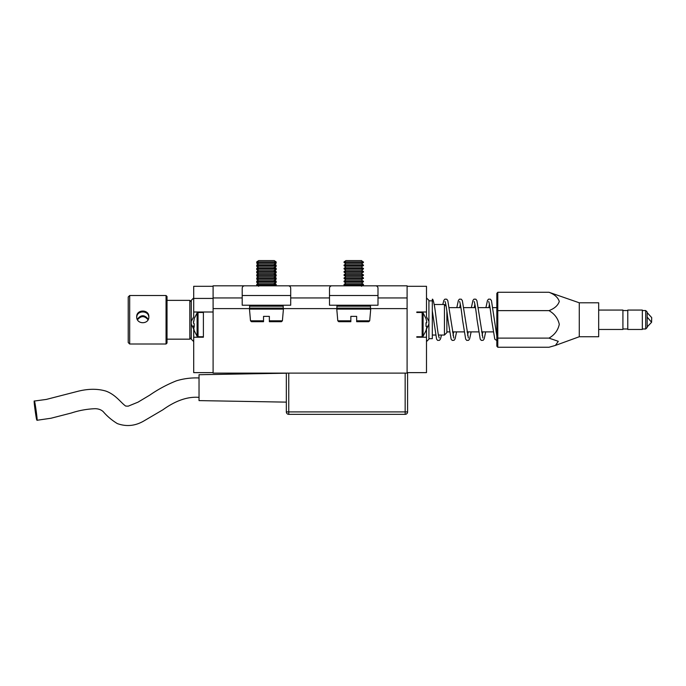 <?xml version="1.0" encoding="UTF-8"?>
<svg xmlns="http://www.w3.org/2000/svg" width="686" height="686" viewBox="0 0 686 686"><rect width="100%" height="100%" fill="white"/><g stroke="black" fill="none" stroke-linecap="round" stroke-linejoin="round"><path stroke-width="1.03" d="M422.156 336.74L423.091 336.277L423.091 312.953L422.156 312.49L422.156 336.74L416.796 336.74M426.006 322.874L426.718 322.84L426.006 322.84M426.075 324.615L426.015 326.356L426.718 326.39L426.718 327.265A19.319 19.319 -0 0 1 426.015 330.42L426.006 330.412A19.319 19.319 180 0 0 426.718 327.231M426.006 326.356L426.006 322.772L426.718 322.797L426.718 321.966A19.319 19.319 180 0 0 426.006 318.784L426.006 318.784M426.006 322.797L426.718 322.84M257.996 285.813L213.097 285.813L213.097 373.115L407.587 373.115L407.587 411.917A2.427 2.427 0 0 1 405.16 414.344L405.16 411.917L288.755 411.917L288.755 414.344L405.16 414.344A2.427 2.427 0 0 0 407.587 411.917L405.16 411.917L405.16 373.115M213.097 372.627L193.701 372.627L193.701 337.22L203.399 337.22M213.097 312.001L193.701 312.001L193.701 316.803L191.274 321.4L191.274 300.365L193.701 297.938M213.097 286.302L193.701 286.302L193.701 312.001M193.701 298.427L213.097 298.427M191.274 321.4L191.274 324.015L193.701 329.083L193.701 337.22M191.274 324.015L191.274 339.167L193.701 341.594M203.399 312.49L198.04 312.49L198.04 336.74L203.399 336.74L203.399 312.619M198.04 312.49L197.105 312.953L197.105 336.277L198.04 336.74M194.155 326.768L193.478 326.776A19.319 2.855 0 0 0 194.189 327.248L194.189 323.698A19.319 2.855 180 0 1 193.478 323.226L194.189 319.127L193.555 321.751M194.121 325.567A19.319 2.855 0 0 0 193.478 326.004L194.189 330.635M194.138 324.615L194.121 323.663M193.478 322.274L193.478 321.743M193.478 326.004L194.121 326.004M290.701 295.512L290.701 305.219L242.201 305.219L242.201 288.24A2.427 2.427 0 0 1 244.619 285.813L288.274 285.813A2.427 2.427 0 0 1 290.701 288.24L290.701 295.512L242.201 295.512M377.995 295.512L377.995 305.219L329.494 305.219L329.494 288.24A2.427 2.427 0 0 1 331.921 285.813L375.576 285.813A2.427 2.427 0 0 1 377.995 288.24L377.995 295.512L329.494 295.512M282.238 305.219L283.207 306.188L283.207 308.125L283.207 306.188L249.593 306.188L250.561 305.219M282.238 309.094L283.207 308.125L249.593 308.125L250.561 309.094M369.54 309.094L370.509 308.125L370.509 306.188L369.54 305.219M269.358 321.708L281.432 321.708L269.358 321.708L269.358 316.366L269.358 320.816L282.4 320.816L283.421 309.094L249.472 309.094L250.501 320.816L263.535 320.816L263.535 316.366L263.535 321.708L251.462 321.708L263.535 321.708M269.358 316.366L263.535 316.366M276.149 261.915L256.744 261.915L258.639 260.594L274.254 260.594L276.149 261.915L276.149 262.481L256.744 262.481L258.639 263.801L274.254 263.801L276.149 265.13L276.149 265.688L256.744 265.688L258.639 267.008L274.254 267.008L276.149 268.337L276.149 268.895L256.744 268.895L258.639 270.215L274.254 270.215L276.149 271.545L276.149 272.102L256.744 272.102L258.639 273.431L274.254 273.431L276.149 274.752L276.149 275.309L256.744 275.309L258.639 276.638L274.254 276.638L276.149 277.959L276.149 278.525L256.744 278.525L258.639 279.845L274.254 279.845L276.149 281.166L276.149 281.732L256.744 281.732L258.639 283.052L274.254 283.052L276.149 284.381L276.149 284.939L256.744 284.939L258.639 286.259M276.149 284.381L256.744 284.381L256.744 284.939M276.149 281.166L256.744 281.166L256.744 281.732M276.149 277.959L256.744 277.959L256.744 278.525M276.149 274.752L256.744 274.752L256.744 275.309M276.149 271.545L256.744 271.545L256.744 272.102M276.149 268.337L256.744 268.337L256.744 268.895M276.149 265.13L256.744 265.13L256.744 265.688M356.66 321.708L368.734 321.708L356.66 321.708L356.66 316.366L356.66 320.816L369.694 320.816L370.723 309.094L336.775 309.094L337.795 320.816L350.838 320.816L350.838 316.366L350.838 321.708L338.764 321.708L350.838 321.708M356.66 316.366L350.838 316.366M363.451 284.939L344.046 284.939L344.046 284.381L363.451 284.381L361.556 286.259M363.451 281.166L344.046 281.166L345.941 279.845L361.556 279.845L363.451 281.732L361.556 283.052L345.941 283.052L344.046 284.381M363.451 281.732L344.046 281.732L344.046 281.166M363.451 278.525L344.046 278.525L344.046 277.959L363.451 277.959L361.556 279.845M363.451 274.752L344.046 274.752L345.941 273.431L361.556 273.431L363.451 275.309L361.556 276.638L345.941 276.638L344.046 277.959M363.451 275.309L344.046 275.309L344.046 274.752M363.451 272.102L344.046 272.102L344.046 271.545L363.451 271.545L361.556 273.431M363.451 268.337L344.046 268.337L345.941 267.008L361.556 267.008L363.451 268.895L361.556 270.215L345.941 270.215L344.046 271.545M363.451 268.895L344.046 268.895L344.046 268.337M363.451 265.688L344.046 265.688L344.046 265.13L363.451 265.13L361.556 267.008M363.451 261.915L344.046 261.915L345.941 260.594L361.556 260.594L363.451 262.481L361.556 263.801L345.941 263.801L344.046 265.13M363.451 262.481L344.046 262.481L344.046 261.915M275.883 285.813L275.155 285.633M257.739 285.633L256.744 285.633L256.941 285.076M274.254 283.747L276.149 282.426L275.155 282.426M257.739 282.426L256.744 282.426L256.941 281.86M274.254 280.54L276.149 279.219L275.155 279.219M257.739 279.219L256.744 279.219L256.941 278.653M274.254 277.333L276.149 276.004L275.155 276.004M257.739 276.004L256.744 276.004L256.941 275.446M274.254 274.126L276.149 272.796L275.155 272.796M257.739 272.796L256.744 272.796L256.941 272.239M274.254 270.91L276.149 269.589L275.155 269.589M257.739 269.589L256.744 269.589L256.941 269.032M274.254 267.703L276.149 266.382L275.155 266.382M257.739 266.382L256.744 266.382L256.941 265.825M274.254 264.496L276.149 263.175L275.155 263.175M257.739 263.175L256.744 263.175L256.941 262.609M129.68 295.512L129.68 344.012L166.055 344.012L166.055 295.512L129.68 295.512L128.222 296.969L128.222 342.563L129.68 344.012M148.065 319.762C144.54 315.629 141.007 315.629 137.483 319.762M136.711 316.803C136.334 309.146 149.205 309.137 148.836 316.803C149.214 324.667 136.343 324.675 136.711 316.803M148.819 317.249C148.691 310.269 137.037 310.141 136.737 317.112M137.26 319.316C140.93 314.565 144.609 314.565 148.287 319.316M166.055 344.012L167.024 343.043L167.024 296.481L166.055 295.512M191.274 337.709L189.816 339.167L189.816 300.365L167.024 300.365M642.328 329.469L642.328 310.063L627.776 310.063L627.776 329.469L642.328 329.469M642.328 328.98L645.715 328.98L645.715 310.552L642.328 310.552M645.715 328.98L647.172 327.522L647.172 312.001L645.715 310.552M446.869 310.947L446.869 332.616L444.442 335.042L444.442 304.49L446.14 306.188M428.922 338.678L432.317 338.678L432.317 299.285L432.317 300.845L428.922 300.845M432.317 301.994L432.317 300.845M362.199 285.813L407.098 285.813L407.098 297.938L377.995 297.938M370.38 308.606L407.098 308.606L407.098 373.115M337.023 308.606L283.078 308.606M249.721 308.606L213.097 308.606M213.097 297.938L242.201 297.938M290.701 297.938L329.494 297.938M344.046 284.939L345.298 285.813L274.897 285.813L276.149 284.939M432.317 310.904L436.579 339.141L437.642 340.393L439.494 340.316L440.532 338.91L441.484 335.042M407.098 308.606L407.098 297.938M407.098 372.627L426.495 372.627L426.495 337.22L416.796 337.22M416.796 312.001L426.495 312.001L426.495 286.302L407.098 286.302M426.495 337.22L426.495 329.083L428.922 324.015L428.922 300.365L426.495 297.938M428.922 321.4L426.495 316.803L426.495 312.001M426.495 341.594L428.922 339.167L428.922 324.015M286.336 373.115L286.336 411.917A2.427 2.427 0 0 0 288.755 414.344A2.427 2.427 0 0 1 286.336 411.917L288.755 411.917L288.755 373.115M34.523 401.507L34.3 401.053C33.443 399.415 36.452 420.775 36.778 419.815L37.001 420.269C37.859 421.907 34.849 400.547 34.523 401.507M286.336 373.201L199.034 374.719L199.034 400.607L286.336 402.133M496.827 337.383L496.827 346.156L497.796 347.253L497.796 338.121L496.827 337.383L496.827 293.376L497.796 292.27L497.796 310.629L496.827 310.998M497.796 347.253L548.98 347.253L555.428 345.418L558.293 341.319L548.98 338.121L497.796 338.121L497.796 310.629L548.98 310.629C554.554 308.503 557.992 305.433 559.287 301.437C557.967 297.45 554.537 294.397 548.98 292.27L497.796 292.27M548.98 338.121C554.554 334.931 557.992 330.343 559.287 324.349C557.967 318.39 554.537 313.811 548.98 310.629M548.98 292.27L579.276 302.792L579.276 336.74L555.428 345.418M579.276 336.74L598.672 336.74L598.672 302.792L579.276 302.792M598.672 329.469L622.922 329.469L622.922 310.063L598.672 310.063M370.509 308.125L336.895 308.125L337.864 309.094M370.509 306.188L336.895 306.188L337.864 305.219M647.172 317.086L651.58 322.291L651.7 317.609L647.172 312.619M416.796 312.49L422.156 312.49M423.091 336.277L426.075 330.472M423.091 312.953L426.075 318.758M197.105 312.953L194.138 318.707M197.105 336.277L194.138 330.523M249.593 306.188L249.593 308.125M336.895 308.125L336.895 306.188M282.4 320.816L281.432 321.708M250.501 320.816L251.462 321.708M258.639 283.052L256.744 284.381M274.254 283.052L276.149 281.732M258.639 279.845L256.744 281.166M274.254 279.845L276.149 278.525M258.639 276.638L256.744 277.959M274.254 276.638L276.149 275.309M258.639 273.431L256.744 274.752M274.254 273.431L276.149 272.102M258.639 270.215L256.744 271.545M274.254 270.215L276.149 268.895M258.639 267.008L256.744 268.337M274.254 267.008L276.149 265.688M258.639 263.801L256.744 265.13M274.254 263.801L276.149 262.481M256.744 261.915L256.744 262.481M337.795 320.816L338.764 321.708M369.694 320.816L368.734 321.708M361.556 283.052L363.451 284.381M345.941 283.052L344.046 281.732M345.941 279.845L344.046 278.525M361.556 276.638L363.451 277.959M345.941 276.638L344.046 275.309M345.941 273.431L344.046 272.102M361.556 270.215L363.451 271.545M345.941 270.215L344.046 268.895M345.941 267.008L344.046 265.688M361.556 263.801L363.451 265.13M345.941 263.801L344.046 262.481M276.149 285.076L276.149 285.633M258.142 283.404L256.744 282.426M276.149 281.86L276.149 282.426M258.142 280.188L256.744 279.219M276.149 278.653L276.149 279.219M258.142 276.981L256.744 276.004M276.149 275.446L276.149 276.004M258.142 273.774L256.744 272.796M276.149 272.239L276.149 272.796M258.142 270.567L256.744 269.589M276.149 269.032L276.149 269.589M258.142 267.36L256.744 266.382M276.149 265.825L276.149 266.382M258.142 264.153L256.744 263.175M276.149 262.609L276.149 263.175M189.816 339.167L167.024 339.167M191.274 301.823L189.816 300.365M622.922 328.98L627.776 328.98M622.922 310.552L627.776 310.552M647.172 326.913L651.58 322.291M432.317 335.042L435.507 335.042M438.448 335.042L444.442 335.042M434.212 304.49L444.442 304.49M496.827 307.637L492.951 307.637M490.027 307.637L478.399 307.637M475.484 307.637L463.856 307.637M460.932 307.637L449.304 307.637M496.827 331.887L496.107 331.887M493.183 331.887L481.555 331.887M478.631 331.887L467.012 331.887M464.088 331.887L452.46 331.887M449.536 331.887L446.869 331.887M432.317 299.285C432.755 298.556 433.501 300.931 434.547 306.393C435.996 315.088 437.419 331.458 438.774 336.603L439.254 338.018M456.576 331.887L455.084 338.91L454.046 340.316L452.185 340.393L451.131 339.141L447.949 319.762C446.783 309.472 445.814 303.384 445.017 301.497L445.051 301.531M445.771 304.224L445.531 305.57M453.652 331.887L453.052 335.308M453.798 338.009L447.804 300.622L446.766 299.207L444.914 299.139L443.851 300.391L442.779 304.49M471.128 331.887L469.627 338.91L468.589 340.316L466.737 340.393L465.674 339.141L462.501 319.762C461.335 309.472 460.357 303.384 459.569 301.497L459.603 301.531M460.323 304.224L459.731 307.637M468.204 331.887L467.595 335.308M468.349 338.009L462.355 300.622L461.318 299.207L459.466 299.139L458.402 300.391L456.807 307.637M485.679 331.887L484.179 338.91L483.141 340.316L481.289 340.393L480.226 339.141L477.053 319.762C475.887 309.472 474.909 303.384 474.12 301.497L474.146 301.531M474.875 304.224L474.283 307.637M482.755 331.887L482.147 335.308M482.901 338.009L476.907 300.622L475.87 299.207L474.017 299.139L472.954 300.391L471.359 307.637M496.827 340.616L494.778 339.141L491.596 319.762C490.439 309.472 489.461 303.384 488.672 301.497L488.698 301.531M489.427 304.224L488.835 307.637M496.827 334.674L496.698 335.308M496.827 335.934L491.459 300.622L490.413 299.207L488.561 299.139L487.506 300.391L485.911 307.637M199.034 377.969C191.317 377.634 183.797 378.578 176.465 380.799C166.964 384.58 158.054 389.365 149.745 395.145L138.015 402.159L128.205 406.163L125.718 406.069C121.156 403.068 115.857 394.716 105.961 391.123C97.729 388.636 88.434 388.679 78.058 391.252L46.314 399.424L34.3 401.053M199.034 397.365C187.724 396.439 175.685 400.581 162.891 409.791L143.803 420.998C135.176 425.997 126.344 426.855 117.297 423.571C111.844 420.226 107.17 416.273 103.286 411.72C101.236 409.756 98.501 408.753 95.08 408.693C86.899 409.028 78.967 410.477 71.275 413.023L50.978 418.246L37.001 420.269"/></g></svg>
